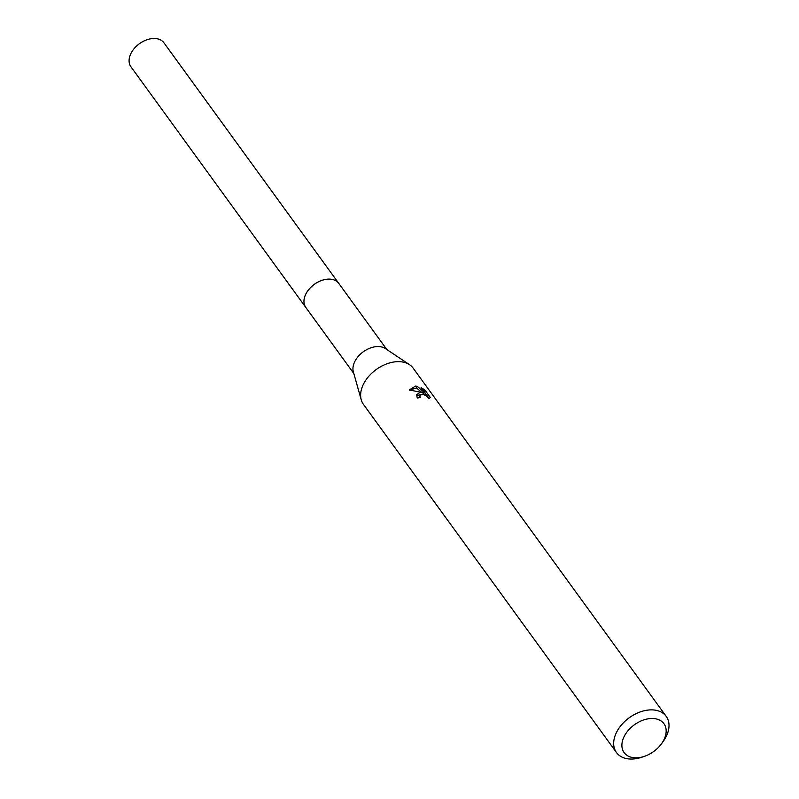 <?xml version="1.0" encoding="UTF-8"?>
<svg xmlns="http://www.w3.org/2000/svg" width="799" height="799" viewBox="0 0 799 799"><rect width="100%" height="100%" fill="white"/><g stroke="black" fill="none" stroke-linecap="round" stroke-linejoin="round"><path stroke-width="1.2" d="M353.817 373.503L305.807 307.435A20.394 13.673 -36 0 1 308.644 289.717A20.394 13.673 -36 0 1 328.499 279.131A20.394 13.673 -36 0 1 338.806 283.455A20.414 13.693 -36 0 1 339.166 283.935M306.057 307.775A20.404 13.683 -36 0 1 308.434 289.947A20.404 13.683 -36 0 1 328.499 279.121A20.404 13.683 -36 0 1 339.056 283.795M644.254 756.403L641.637 757.282A30.752 20.614 -36 0 1 631.999 759.05A30.752 20.614 -36 0 1 616.468 752.538L363.415 404.314A30.752 20.614 -36 0 1 361.228 399.78L353.348 371.845A20.394 13.673 -36 0 1 359.22 355.335A20.394 13.673 -36 0 1 377.498 346.556A20.394 13.673 -36 0 1 385.388 348.564L409.527 364.684A30.752 20.614 -36 0 1 413.163 368.159L666.216 716.383A30.752 20.614 -36 0 1 662.95 741.792L661.312 744.019A24.599 16.489 -36 0 1 644.254 756.403A24.599 16.489 -36 0 1 636.553 757.822A24.599 16.489 -36 0 1 623.19 738.705A24.599 16.489 -36 0 1 651.495 718.491A24.599 16.489 -36 0 1 661.312 744.019M361.228 399.78A30.752 20.614 -36 0 1 370.077 374.891A30.752 20.614 -36 0 1 397.632 361.657A30.752 20.614 -36 0 1 409.527 364.684M430.232 397.363L428.933 398.841L425.727 395.335L422.252 394.297L419.775 395.585L420.184 397.552A30.752 20.614 144 0 0 417.268 398.092L416.639 394.706L419.984 392.419L423.43 392.818L409.308 389.922L415.42 386.137L417.178 386.277L425.398 393.488L421.113 387.585M616.468 752.538A30.752 20.614 -36 0 1 620.733 725.832A30.752 20.614 -36 0 1 650.676 709.882A30.752 20.614 -36 0 1 666.216 716.383M421.113 387.595L424.948 390.082L430.242 397.363M429.273 398.661L424.289 391.81L424.948 390.082M422.851 394.336L423.43 392.818M422.202 394.297L416.449 395.585M419.046 397.722L419.775 395.585M424.199 394.646L423.11 393.657M421.413 392.129L416.549 387.914L409.507 390.162M424.858 394.906L425.398 393.488M416.549 387.914L417.168 386.277M306.157 307.915A20.414 13.693 -36 0 1 305.777 307.435L130.936 66.786A20.394 13.673 -36 0 1 130.157 55.261A20.394 13.673 -36 0 1 146.437 39.95A20.394 13.673 -36 0 1 163.935 42.806L386.826 349.523M305.777 307.435A20.414 13.693 -36 0 1 305.008 295.89A20.414 13.693 -36 0 1 321.298 280.569A20.414 13.693 -36 0 1 338.816 283.425"/></g></svg>
